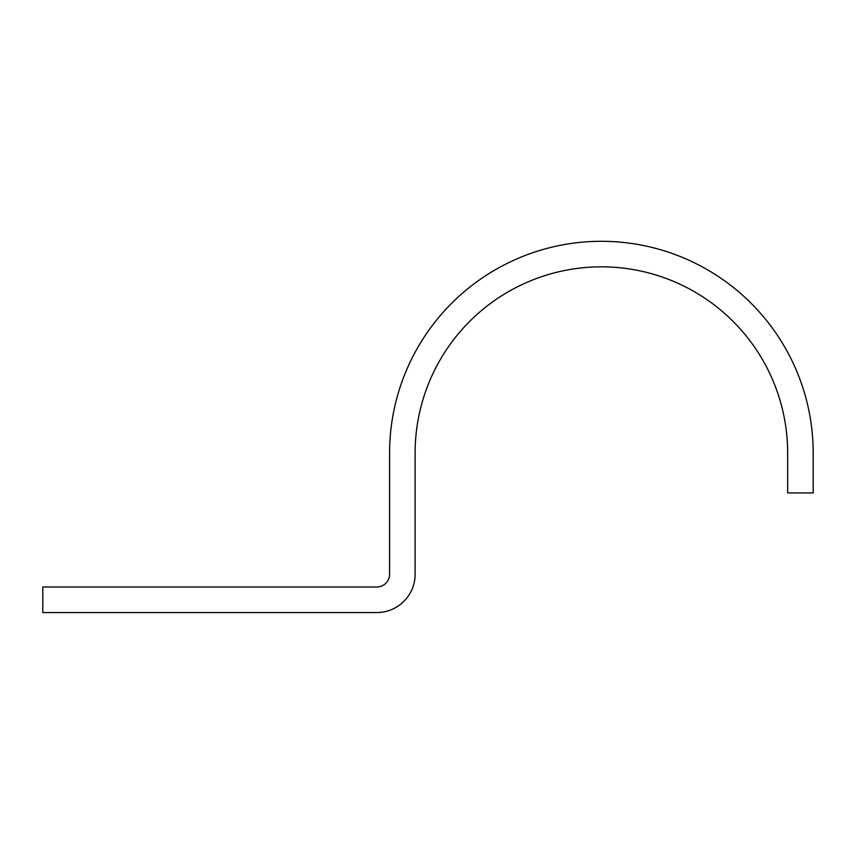 <?xml version="1.0" encoding="UTF-8"?>
<svg xmlns="http://www.w3.org/2000/svg" width="856" height="856" viewBox="0 0 856 856"><rect width="100%" height="100%" fill="white"/><g stroke="black" fill="none" stroke-linecap="round" stroke-linejoin="round"><path stroke-width="1.28" d="M787.659 453.102L787.659 492.917L813.2 492.917L813.2 453.102A211.817 211.817 0 0 0 601.383 241.296A211.817 211.817 0 0 0 389.576 453.102L389.576 574.237A12.776 12.776 0 0 1 376.8 587.002L42.8 587.002L42.8 612.554L376.8 612.554A38.317 38.317 0 0 0 415.117 574.237L415.117 453.102A186.266 186.266 0 0 1 601.383 266.837A186.266 186.266 0 0 1 787.659 453.102"/></g></svg>

